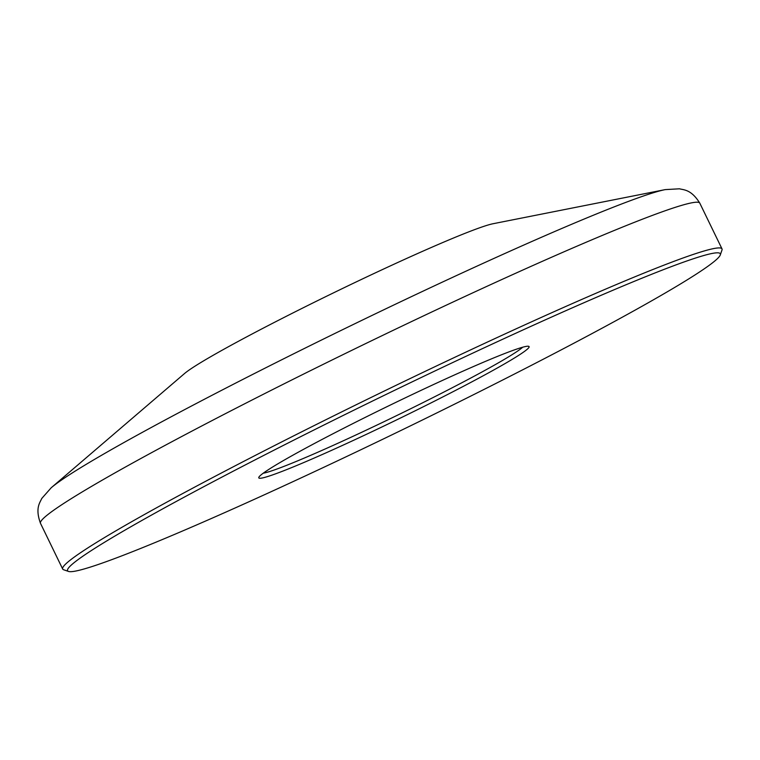 <?xml version="1.0" encoding="UTF-8"?>
<svg xmlns="http://www.w3.org/2000/svg" width="760" height="760" viewBox="0 0 760 760"><rect width="100%" height="100%" fill="white"/><g stroke="black" fill="none" stroke-linecap="round" stroke-linejoin="round"><path stroke-width="1.14" d="M263.435 477.726A150.252 8.056 -25.9 0 1 258.79 477.394A150.252 8.056 -25.9 0 1 377.967 411.094A150.252 8.056 -25.9 0 1 524.447 346.76A150.252 8.056 -25.9 0 1 528.713 346.322A150.252 8.056 -25.9 0 1 417.097 409.858A150.252 8.056 -25.9 0 1 263.435 477.726M263.207 473.214A146.585 7.856 154.1 0 0 265.022 472.844A146.585 7.856 154.1 0 0 399.665 414.133A146.585 7.856 154.1 0 0 522.7 347.216M78.822 570.37A362.805 19.446 154.1 0 0 432.516 415.045A362.805 19.446 154.1 0 0 720.29 254.942A362.805 19.446 154.1 0 0 709.061 254.125A362.805 19.446 154.1 0 0 338.029 418.009A362.805 19.446 154.1 0 0 68.504 571.425A362.805 19.446 154.1 0 0 78.822 570.37M68.504 571.425L63.621 569.744A366.462 19.646 -25.9 0 1 62.681 569.031A366.462 19.646 -25.9 0 1 344.603 410.457A366.462 19.646 -25.9 0 1 710.638 249.242A366.462 19.646 -25.9 0 1 722 248.881A366.462 19.646 -25.9 0 1 721.981 250.059L720.29 254.942M51.205 487.768A348.356 18.667 154.1 0 1 345.933 328.063A348.356 18.667 154.1 0 1 662.425 190.228A348.356 18.667 154.1 0 1 665.237 189.611L493.002 223.744A174.99 9.376 154.1 0 0 491.587 224.057A174.99 9.376 154.1 0 0 332.604 293.293A174.99 9.376 154.1 0 0 184.547 373.521L51.205 487.768L41.752 498.475C40.08 502.55 34.893 507.984 40.489 523.327L62.681 569.031M665.237 189.611L679.497 188.803C683.744 190.009 691.22 189.287 699.808 203.177A366.462 19.646 154.1 0 0 688.446 203.537A366.462 19.646 154.1 0 0 322.411 364.752A366.462 19.646 154.1 0 0 40.489 523.327M699.808 203.177L722 248.881"/></g></svg>

